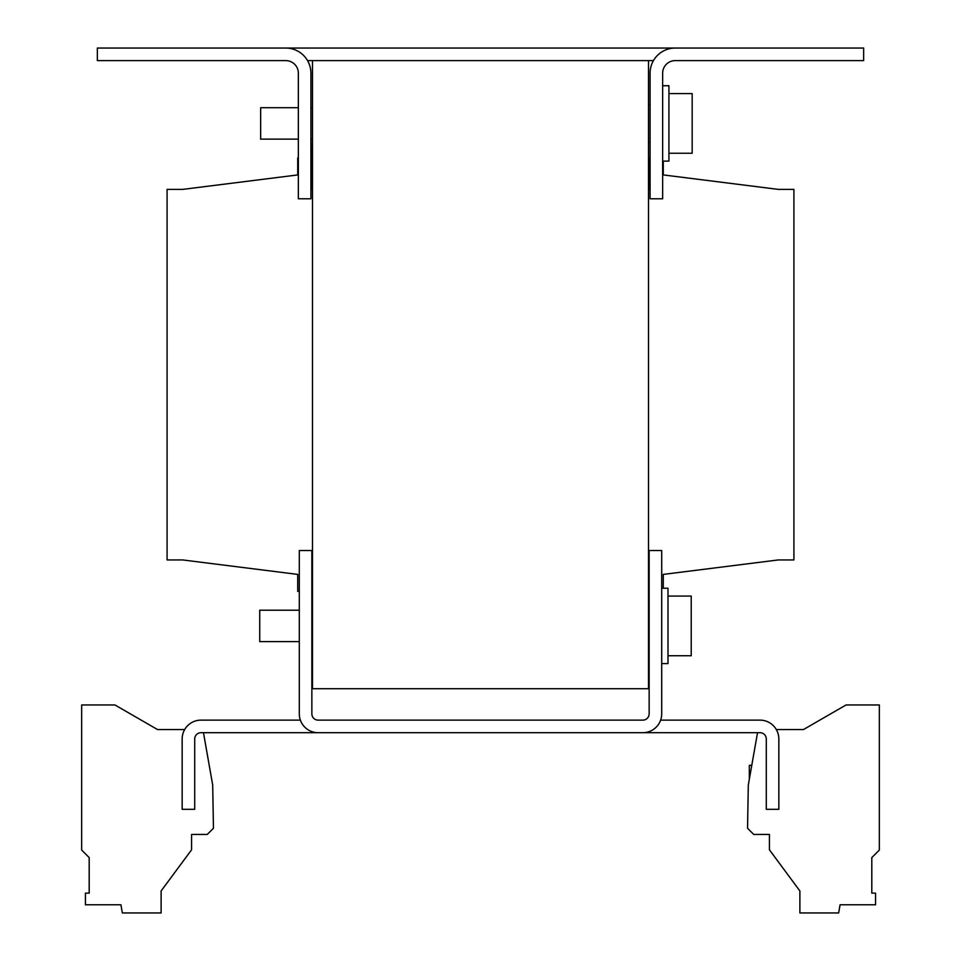 <?xml version="1.0" encoding="UTF-8"?>
<svg xmlns="http://www.w3.org/2000/svg" width="961" height="961" viewBox="0 0 961 961"><rect width="100%" height="100%" fill="white"/><g stroke="black" fill="none" stroke-linecap="round" stroke-linejoin="round"><path stroke-width="1.44" d="M312.481 107.716L310.908 107.716L310.908 73.168L310.908 198.795L298.354 198.795L298.354 73.168A12.565 12.565 0 0 0 285.789 60.615A12.565 12.565 0 0 1 298.354 73.168M312.481 139.129L310.908 139.129L311.544 189.377L312.481 189.377M648.519 142.264L650.092 142.264M648.519 104.581L650.092 104.581M298.354 107.716L260.659 107.716L260.659 139.129L298.354 139.129M662.646 161.112L668.928 161.112L668.928 85.733L662.646 85.733M312.481 610.211L311.857 610.211M312.481 641.612L311.857 641.612M648.519 644.747L649.143 644.747M648.519 607.064L649.143 607.064M668.928 153.255L692.172 153.255L692.172 93.589L668.928 93.589M298.354 157.964L297.718 157.964L297.718 174.926L182.782 189.377L167.082 189.377L167.082 559.951L182.782 559.951L297.718 574.402L297.718 591.351L299.291 591.351L299.291 610.211L259.722 610.211L259.722 641.612L299.291 641.612L299.291 713.843L299.291 550.533L311.857 550.533L311.857 713.843A6.283 6.283 0 0 0 318.139 720.125L642.861 720.125A6.283 6.283 0 0 0 649.143 713.843L649.143 550.533L661.709 550.533L661.709 713.843A18.848 18.848 0 0 1 642.861 732.69L318.139 732.69A18.848 18.848 0 0 1 299.291 713.843M661.709 663.595L667.991 663.595L667.991 588.228L661.709 588.228M667.991 655.738L691.223 655.738L691.223 596.072L667.991 596.072M751.778 765.352L749.328 765.352L749.328 779.239M681.493 48.05L279.507 48.05M863.639 48.05L675.211 48.05A25.118 25.118 0 0 0 650.092 73.168L650.092 198.795L662.646 198.795L662.646 73.168A12.565 12.565 0 0 1 675.211 60.615L863.639 60.615L863.639 48.05M310.908 73.168A25.118 25.118 0 0 0 285.789 48.05L97.361 48.05L97.361 60.615L285.789 60.615M653.456 60.615L307.544 60.615M312.481 60.615L312.481 688.713L648.519 688.713L648.519 60.615M650.092 157.964L649.456 157.964L649.456 189.377L648.519 189.377M311.857 559.951L312.481 559.951M648.519 559.951L649.143 559.951M663.282 588.228L663.282 574.402L778.218 559.951L793.918 559.951L793.918 189.377L778.218 189.377L663.282 174.926L663.282 161.112M649.143 713.843A6.283 6.283 0 0 1 642.861 720.125M311.857 713.843A6.283 6.283 0 0 0 318.139 720.125M300.373 720.125L200.993 720.125A18.848 18.848 0 0 0 182.158 738.961L182.158 809.318L194.711 809.318L194.711 738.961A6.283 6.283 0 0 1 200.993 732.69L320.337 732.69M640.663 732.69L760.007 732.69A6.283 6.283 0 0 1 766.289 738.961L766.289 809.318L778.842 809.318L778.842 738.961A18.848 18.848 0 0 0 760.007 720.125L660.627 720.125M757.532 732.69L748.307 785.029L747.55 828.262L753.724 834.436L769.425 834.436L769.425 849.8L799.888 890.967L799.888 912.95L838.653 912.95L840.082 904.782L875.555 904.782L875.555 893.141L871.807 893.141L871.807 857.596L879.339 850.053L879.339 704.966L846.052 704.966L803.468 729.543L776.32 729.543M184.68 729.543L157.52 729.543L114.948 704.966L81.661 704.966L81.661 850.053L89.193 857.596L89.193 893.141L85.445 893.141L85.445 904.782L120.918 904.782L122.347 912.95L161.112 912.95L161.112 890.967L191.575 849.8L191.575 834.436L207.276 834.436L213.45 828.262L212.693 785.029L203.468 732.69M871.807 893.141L871.807 857.596"/></g></svg>
